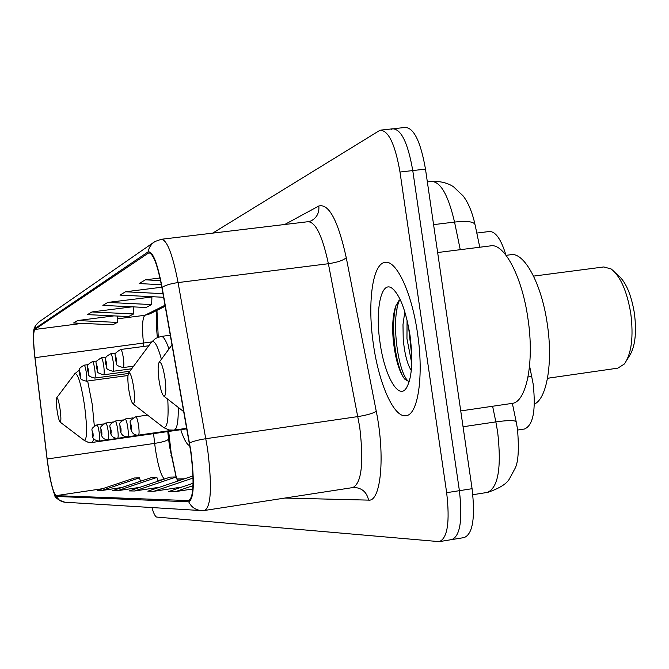 <?xml version="1.0" encoding="UTF-8"?>
<svg xmlns="http://www.w3.org/2000/svg" width="669" height="669" viewBox="0 0 669 669"><rect width="100%" height="100%" fill="white"/><g stroke="black" fill="none" stroke-linecap="round" stroke-linejoin="round"><path stroke-width="1" d="M529.58 365.918L533.16 384.031C536.036 410.373 533.143 425.367 524.488 429.005L517.622 430.042M168.68 431.455L171.122 452.562L176.215 476.947M156.956 310.349L158.252 337.143M180.772 429.715C183.983 439.583 186.994 444.91 189.804 445.696M476.805 233.063L489.106 231.533C495.403 231.156 501.014 239.017 505.94 255.115M398.875 300.64L398.766 302.187M452.353 539.498L464.135 537.583C472.749 534.18 475.4 517.89 472.08 488.696L425.484 169.106C420.634 141.569 413.843 127.687 405.113 127.453L393.832 128.682M450.889 539.607L451.709 539.607C460.163 536.229 462.722 519.922 459.394 490.686L412.765 170.57C407.923 142.982 401.216 129.067 392.644 128.816L391.214 129.41M417.54 333.505C411.769 292.186 395.998 259.146 384.692 262.449C372.298 264.238 367.298 304.027 373.419 344.451C378.88 383.797 393.949 417.933 405.907 415.7C417.983 415.223 423.995 376.045 417.54 333.505C411.769 292.186 395.998 259.146 384.692 262.449C372.298 264.238 367.298 304.027 373.419 344.451C378.88 383.797 393.949 417.933 405.907 415.7C417.983 415.223 423.995 376.045 417.54 333.505M190.74 451.734C194.345 481.07 193.684 497.351 188.758 500.596L56.087 495.645C53.035 492.735 50.058 480.509 47.156 458.984L35.005 357.681C33.199 341.407 33.141 332.008 34.838 329.474L148.761 252.865C153.168 253.25 157.55 264.849 161.915 287.645L190.74 451.734M190.966 451.717L162.09 287.319C157.315 262.608 152.632 250.816 148.033 251.937L34.729 328.68L33.726 331.707C33.141 337.193 33.534 345.823 34.897 357.597L47.047 458.867C49.096 474.94 51.53 486.622 54.331 493.923L56.196 496.44L188.7 501.8C193.96 499.091 194.721 482.399 190.966 451.717M439.876 541.539L451.709 539.607C460.163 536.229 462.722 519.922 459.394 490.686L412.765 170.57C407.923 142.982 401.216 129.067 392.644 128.816L381.288 130.054M151.913 507.554C153.694 513.6 155.3 516.777 156.73 517.07L439.249 541.639C447.544 538.286 450.011 521.971 446.658 492.685L399.995 172.033C395.17 144.404 388.547 130.447 380.126 130.179L212.692 233.13M117.318 490.745L156.889 477.423L151.47 477.557L112.476 490.678L117.318 490.745L139.721 487.375M101.738 490.519L139.436 477.85L134.536 477.975L97.356 490.452L101.738 490.519L121.95 487.484M193.065 483.269L168.797 491.498L175.571 491.59L192.814 488.98M134.603 490.996L176.248 476.947L170.219 477.097L129.217 490.921L134.603 490.996L159.582 487.233M193.007 476.537L191.1 476.579L147.874 491.188L153.895 491.28L181.918 487.049M132.178 306.82L91.946 311.955L87.505 314.631L128.565 316.579L133.616 313.953L133.842 306.895M113.939 315.885L77.646 320.551L73.632 322.968L112.768 324.791L117.343 322.416L117.552 316.061M159.991 278.003L145.39 279.826L139.169 283.564L161.371 284.71M151.905 297.011L107.809 302.421L102.867 305.39L146.051 307.497L151.671 304.579L151.913 296.827M161.831 287.21L125.513 291.776L119.985 295.096L163.612 297.279M153.895 491.28L193.048 478.034M175.571 491.59L193.007 485.677M176.248 476.947L177.603 481.145M156.889 477.423L158.11 481.178M139.436 477.85L140.54 481.237M125.513 291.776L162.977 293.666M145.39 279.826L160.56 280.612M107.809 302.421L151.671 304.579M91.946 311.955L133.616 313.953M77.646 320.551L117.343 322.416M460.74 410.925L511.894 403.424C526.436 402.638 534.656 362.113 527.916 318.402C521.979 275.929 503.774 242.262 490.093 245.933L437.651 252.531M411.284 370.492C407.329 364.404 404.636 353.96 403.215 339.158L402.989 324.641L404.82 311.754M411.744 363.225L406.953 338.648L407.07 320.016M410.013 335.37C405.84 310.148 399.753 294.377 391.75 288.038C381.004 280.587 375.05 310.416 380.059 342.804C384.366 374.456 397.695 399.259 405.723 388.957C411.87 379.783 413.3 361.921 410.013 335.37M400.221 299.587L396.157 305.014C392.887 313.677 391.934 325.56 393.297 340.663C395.412 359.186 399.217 371.997 404.72 379.114L409.002 381.656M409.094 381.648C398.816 376.413 390.194 320.668 399.544 300.047M403.708 377.809C395.647 364.981 390.278 326.012 396.048 305.273M411.769 355.9L408.525 326.673M627.07 359.663L628.81 356.87C635.04 347.888 636.896 333.287 634.379 313.067C631.118 293.816 625.44 281.005 617.353 274.641L615.455 272.902M547.518 378.269L617.863 368.142L624.369 364.003C631.536 353.684 633.668 336.8 630.758 313.368C626.97 291.048 620.422 276.238 611.123 268.938L603.764 266.956L533.561 276.113M158.988 380.034C160.368 388.932 161.982 394.3 163.83 396.148C166.012 396.199 166.389 390.228 164.975 378.253C163.069 366.763 161.12 361.452 159.138 362.314C157.842 364.848 157.792 370.751 158.988 380.034M534.38 404.068C546.874 398.849 553.171 362.339 547.301 324.089C541.639 283.581 523.919 251.335 510.472 254.764L506.099 255.324M547.51 378.32L552.368 377.575M128.699 389.04C129.97 397.269 131.4 402.211 132.972 403.859C134.77 403.842 135.021 398.398 133.708 387.552C132.01 377.115 130.33 372.223 128.665 372.867C127.587 375.092 127.595 380.485 128.699 389.04M57.066 410.348C58.069 416.946 59.073 420.843 60.085 422.055C61.138 421.905 61.147 417.699 60.11 409.445C58.855 401.442 57.718 397.57 56.706 397.804C56.062 399.368 56.179 403.549 57.066 410.348M528.033 377.007L531.813 376.463M472.841 494.717L487.224 492.443C498.162 487.985 501.65 467.949 497.694 432.325L495.854 421.888L463.048 426.763M425.484 169.106L399.995 172.033M472.08 488.696L446.658 492.685M460.255 249.688L454.544 222.075L433.579 224.642M479.765 247.229L475.141 225.077C474.538 221.707 467.673 220.711 454.544 222.075C448.197 194.821 440.403 181.291 431.162 181.475L427.349 181.918M517.455 428.837L516.284 422.214C515.958 420.165 509.151 420.048 495.854 421.888L492.618 406.25M156.437 325.209L157.131 325.234M170.996 455.564L171.582 455.631M47.156 458.984L154.656 443.388L155.333 448.732C157.934 465.457 160.945 475.567 164.365 479.071M153.561 433.629L154.656 443.388C163.554 441.966 168.187 440.436 168.555 438.789L169.541 446.558L176.106 476.955M188.533 500.604L189.143 500.504M148.033 251.937L149.388 247.53L152.039 243.8L154.915 241.542L161.288 239.285C166.966 239.669 172.569 254.095 178.088 282.577L207.633 449.392C212.115 486.095 211.153 506.45 204.747 510.43L201.779 510.606C195.783 510.196 191.426 507.261 188.7 501.8M204.998 510.397L352.772 487.576C361.586 483.277 363.911 463.099 359.721 427.065L328.387 263.72C322.399 235.848 315.584 221.849 307.941 221.715L161.848 239.218M189.578 442.97C193.14 441.264 198.584 439.834 205.918 438.697L357.957 416.578C366.988 415.115 373.085 413.358 376.262 411.301C385.369 456.082 380.912 502.051 368.577 500.119L284.919 498.054M34.729 328.68L35.959 325.151L38.919 321.965L153.26 242.688M284.718 224.5L318.82 206.002C328.905 203.384 338.054 220.619 346.266 257.716C343.264 260.375 337.31 262.382 328.387 263.72L178.088 282.577C170.854 283.597 165.519 285.178 162.09 287.319M56.196 496.44L59.725 500.588L64.124 502.176L200.784 510.547M346.266 257.716L376.262 411.301M308.66 221.631L311.068 220.912C316.838 217.76 319.431 212.792 318.82 206.002M368.577 500.119C366.804 492.192 362.004 487.969 354.185 487.442L353.081 487.534M34.838 329.474L82.195 323.37M117.46 318.82L144.897 315.283C142.346 317.884 141.87 327.233 143.467 343.314L143.81 346.417M35.005 357.681L151.62 341.934M56.087 495.645L102.658 488.671M157.859 480.409L162.425 479.723M176.942 479.096L184.05 478.962M148.209 253.116L149.764 252.932M165.017 305.248L144.897 315.283L149.781 313.903L165.201 306.26M397.252 302.806L396.976 309.329M162.86 426.981L163.177 427.223C167.3 428.796 168.831 419.463 167.76 399.209M186.743 428.294L174.107 430.117C177.059 429.222 178.439 421.637 178.247 407.379M168.948 349.017C166.012 340.362 163.395 336.173 161.078 336.448L155.668 338.363L151.361 342.269C154.146 339.492 157.491 345.145 161.405 359.236M60.085 422.055L84.06 440.294C87.229 440.11 87.396 428.545 84.562 405.606C81.024 383.404 77.763 372.775 74.777 373.737L79.377 370.133M186.843 428.837L92.28 442.443L93.953 438.906M94.321 425.952L92.255 404.477L87.656 381.004M147.523 415.115L135.799 416.77C136.777 417.172 137.714 420.149 138.592 425.693C139.294 431.313 139.236 434.465 138.399 435.151L172.46 430.251M131.517 426.738C130.631 422.858 130.296 422.917 130.53 426.914C131.417 430.794 131.743 430.736 131.517 426.738M133.039 417.866L125.153 418.986C126.073 419.379 126.959 422.264 127.812 427.633C128.49 433.069 128.448 436.113 127.662 436.782L173.539 430.184M120.98 428.637C120.136 424.882 119.826 424.94 120.06 428.804C120.905 432.559 121.214 432.509 120.98 428.637M122.519 420.023L115.16 421.06C116.03 421.453 116.874 424.246 117.694 429.448C118.363 434.716 118.329 437.668 117.593 438.304L186.76 428.361M111.096 430.418C110.285 426.78 110 426.83 110.234 430.577C111.046 434.223 111.338 434.164 111.096 430.418M112.643 422.047L105.769 423.017C106.588 423.393 107.4 426.111 108.194 431.154C108.838 436.263 108.821 439.123 108.135 439.742L186.768 428.436M101.813 432.099C101.036 428.561 100.76 428.612 101.002 432.241C101.78 435.778 102.048 435.728 101.813 432.099M103.361 423.945L96.93 424.857C97.707 425.225 98.477 427.867 99.246 432.768C99.873 437.727 99.865 440.503 99.221 441.097L186.785 428.503M93.066 433.679C92.322 430.242 92.063 430.292 92.305 433.813C93.05 437.25 93.309 437.2 93.066 433.679M123.347 357.965C124.049 363.618 123.999 366.821 123.18 367.565C112.81 364.747 118.003 364.061 115.428 359.562C116.632 354.026 111.48 355.08 120.704 349.486C121.624 349.82 122.502 352.647 123.347 357.965M115.503 359.512C116.356 363.259 116.665 363.133 116.423 359.144C115.561 355.398 115.26 355.523 115.503 359.512M113.22 362.013C113.906 367.482 113.864 370.576 113.103 371.287C103.662 369.112 107.6 367.222 105.61 363.535C106.471 358.994 102.206 358.484 110.703 353.784C111.572 354.11 112.409 356.853 113.22 362.013M105.669 363.493C106.488 367.122 106.781 367.005 106.53 363.142C105.71 359.512 105.426 359.629 105.669 363.493M103.712 365.801C104.381 371.103 104.356 374.096 103.645 374.791C93.794 371.989 98.853 371.613 96.386 367.256C97.523 361.954 92.59 363.242 101.312 357.815C102.131 358.141 102.934 360.8 103.712 365.801M96.445 367.222C97.222 370.743 97.498 370.634 97.248 366.896C96.47 363.367 96.194 363.476 96.445 367.222M94.772 369.372C95.424 374.515 95.408 377.416 94.739 378.077C85.732 375.878 89.646 374.372 87.706 370.768C88.542 366.369 84.403 366.202 92.473 361.603C93.25 361.929 94.011 364.513 94.772 369.372M87.756 370.735C88.509 374.155 88.76 374.055 88.517 370.425C87.764 367.005 87.514 367.105 87.756 370.735M86.343 372.733C86.978 377.726 86.978 380.536 86.343 381.179C77.562 378.947 81.442 377.726 79.519 374.071C80.33 369.656 76.291 369.748 84.143 365.174C84.879 365.491 85.607 368.017 86.343 372.733M79.569 374.038C80.288 377.366 80.531 377.274 80.288 373.754C79.561 370.425 79.318 370.517 79.569 374.038M517.463 428.921C519.228 449.76 518.291 463.174 514.653 469.153L509.602 478.552C506.993 483.654 499.726 488.253 487.793 492.351M432.266 181.349C440.704 181.199 447.778 182.997 453.473 186.743L463.157 195.958C468.191 202.481 472.122 211.889 474.957 224.182M512.345 403.348L516.175 421.671M385.603 262.332L384.692 262.449M33.726 331.707C33.55 328.236 35.457 324.875 39.446 321.63M54.331 493.923C54.231 497.176 57.751 499.944 64.91 502.235M156.605 310.525C156.002 317.165 156.253 326.154 157.349 337.494M167.76 431.589L168.555 438.789M176.892 478.954L184.519 478.803M394.284 290.179L391.75 288.038M407.162 386.849L405.723 388.957M163.83 396.148L183.816 411.728M159.138 362.314L172.017 344.861M132.972 403.859L163.863 427.717L169.182 429.966L174.107 430.117M170.311 335.236L161.271 336.423M128.665 372.867L151.361 342.269M92.28 442.443L87.965 442.201L84.06 440.294M56.706 397.804L74.777 373.737M135.799 416.77C126.474 422.398 131.668 421.562 130.455 426.931C131.191 432.651 133.833 435.394 138.399 435.151M125.153 418.986C116.072 424.614 121.181 423.444 119.994 428.821C120.604 434.306 123.163 436.957 127.662 436.782M115.16 421.06C106.772 425.785 111.054 426.228 110.176 430.593C110.669 435.837 113.145 438.404 117.593 438.304M105.769 423.017C97.197 428.436 102.064 427.115 100.944 432.258C101.337 437.275 103.728 439.776 108.135 439.742M96.93 424.857C88.969 429.473 93.091 429.615 92.247 433.821C91.929 438.078 94.254 440.503 99.221 441.097M133.649 366.152L123.18 367.565M148.769 345.764L120.704 349.486M131.709 368.77L113.103 371.287M115.871 353.09L110.703 353.784M129.886 371.228L103.645 374.791M106.07 357.179L101.312 357.815M128.356 373.503L94.739 378.077M96.863 361.017L92.473 361.603M127.98 375.51L86.343 381.179M88.199 364.63L84.143 365.174"/></g></svg>

